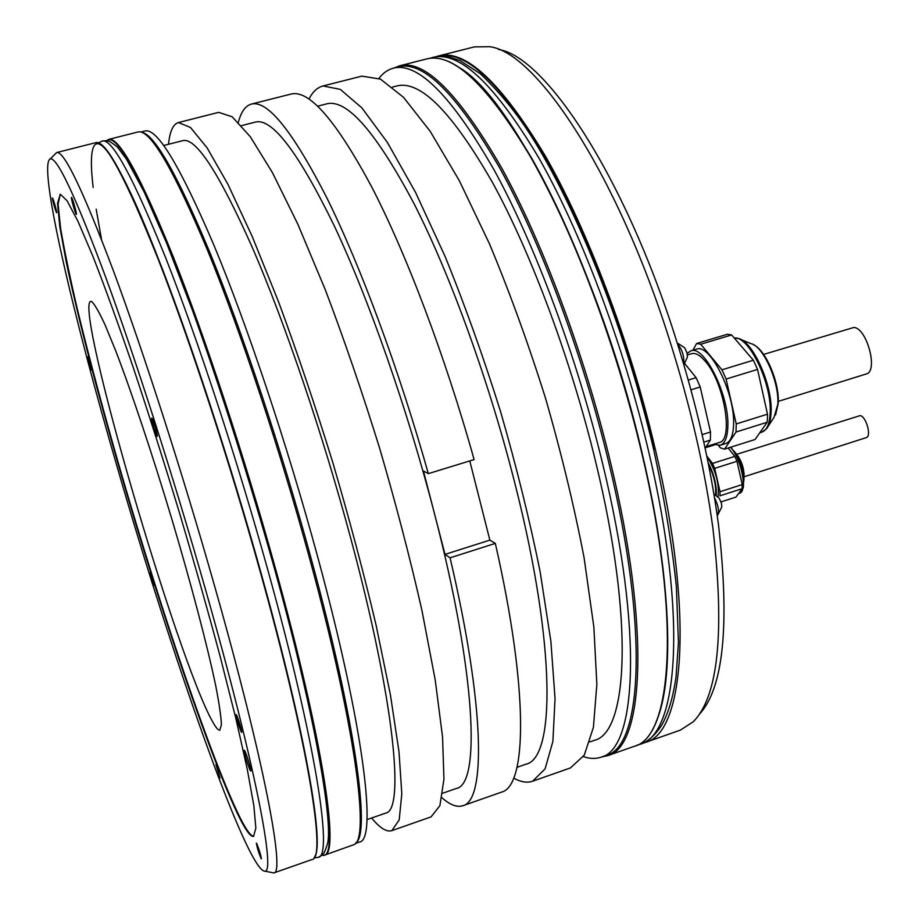<?xml version="1.0" encoding="UTF-8"?>
<svg xmlns="http://www.w3.org/2000/svg" width="919" height="919" viewBox="0 0 919 919"><rect width="100%" height="100%" fill="white"/><g stroke="black" fill="none" stroke-linecap="round" stroke-linejoin="round"><path stroke-width="1.38" d="M724.54 449.15L755.039 439.523L767.158 422.269L767.445 418.375L767.491 414.182L757.555 369.427L753.373 360.225L731.627 334.953L727.389 334.252L696.613 343.499L700.703 344.246L721.966 369.806L726.113 379.053L736.234 423.958L736.016 432.045L724.54 449.15L720.358 447.852L718.555 445.554M692.857 350.265L696.613 343.499M720.174 445.267L725.803 443.498C730.559 441.786 733.144 435.572 733.569 424.842C735.292 393.791 709.847 342.776 696.395 349.197L690.755 350.897C704.103 344.499 729.479 395.584 727.837 426.634C727.446 437.364 724.884 443.567 720.174 445.267L713.569 444.279M731.627 334.953L700.703 344.246M721.966 369.806L753.373 360.225M757.555 369.427L726.113 379.053M736.234 423.958L767.491 414.182M767.158 422.269L736.016 432.045M687.182 353.424L690.755 350.897M687.423 354.952L691.57 353.7C695.545 352.62 700.186 355.216 705.47 361.489C724.275 382.672 733.821 440.339 719.244 442.487L706.171 446.6M705.126 448.231L710.364 440.086L710.502 432.01L700.221 386.979L696.108 377.686L684.781 363.683M212.668 721.806C177.781 660.83 74.359 307.222 90.59 301.375L91.797 301.639C94.818 304.534 99.252 312.311 105.111 324.981L115.61 350.564C131.474 391.77 152.416 454.411 172.106 519.97C191.554 585.483 207.568 646.631 215.735 685.804C219.181 703.552 221.077 716.498 221.399 724.643L219.848 730.157C218.354 730.559 215.954 727.768 212.668 721.806M60.275 194.196L57.541 203.409L59.827 226.786L66.237 261.892C77.839 317.101 97.552 392.884 120.63 472.803C161.147 612.341 212.036 762.736 239.928 818.588C246.269 831.052 250.807 836.979 253.541 836.359L255.85 828.145L253.874 805.86L247.268 769.237L235.976 718.991L220.307 657.016C207.901 610.79 194.139 562.233 179.021 511.343C163.536 460.511 148.154 412.217 132.887 366.463C118.137 323.534 104.835 286.854 92.957 256.435L77.966 221.307L67.018 200.687L60.275 194.196L58.092 204.167L60.562 228.107C64.284 250.048 69.798 276.711 77.093 308.095C89.281 358.387 104.111 413.814 121.595 474.376C162.008 613.41 212.634 762.827 240.456 818.404C246.568 830.42 251.025 836.359 253.805 836.244M117.184 466.99C171.152 654.248 247.475 872.728 265.051 871.189C275.78 871.878 254.126 760.082 205.224 588.562C173.817 478.179 135.415 358.41 105.846 277.607C75.772 196.861 57.265 157.287 50.315 158.861C37.438 163.904 72.957 315.01 117.184 466.99M151.876 418.191L151.75 418.134C150.75 417.938 155.828 435.411 157.046 436.318L157.183 436.387C158.206 436.628 153.059 418.972 151.876 418.191M71.487 197.424L71.475 197.424C70.591 197.229 75.611 214.701 76.346 214.368L76.357 214.368C77.265 214.598 72.187 196.976 71.487 197.424M52.429 197.999L52.417 198.01C51.728 197.815 56.139 213.047 56.679 212.748L56.691 212.737C57.392 212.967 52.946 197.619 52.429 197.999M87.627 356.871L91.463 369.966L87.627 356.871M150.153 572.686L153.898 585.323L150.153 572.686M215.988 764.688L220.02 778.129L215.988 764.688M256.746 843.573L256.39 843.114C256.895 846.847 258.434 851.947 260.996 858.403L261.364 858.886C260.847 855.118 259.307 850.018 256.746 843.573M236.447 714.959L236.126 714.626C236.654 719.163 238.377 724.953 241.306 732.006L241.64 732.363C242.536 732.592 237.941 717.165 236.447 714.959M244.684 750.697L244.27 750.249C243.259 750.007 248.544 767.652 250.347 770.57L250.784 771.052C251.806 771.328 246.453 753.465 244.684 750.697M54.876 154.323L56.656 152.554C64.031 150.601 83.089 190.394 113.83 271.944C144.053 353.597 183.111 474.962 214.816 586.85C264.224 760.725 285.349 873.785 273.816 872.935L271.358 872.453M50.315 158.861L56.656 152.554L95.955 142.617C105.421 140.147 126.259 179.239 158.459 259.905C190.003 340.708 229.486 461.166 260.479 572.571C308.818 745.665 326.463 859.299 312.058 859.506L273.816 872.935L265.051 871.189M394.205 67.949L399.696 65.777C424.647 59.505 458.547 93.393 501.383 167.465C542.497 241.869 584.932 355.423 610.675 463.073C651.077 630.147 643.334 747.664 607.654 755.659L601.888 756.888M138.045 131.968L139.148 131.819C151.463 131.44 174.357 171.152 207.809 250.944C240.422 330.748 279.56 448.254 309.301 557.305C355.4 725.596 370.024 839.426 354.033 844.63L324.487 855.141L321.983 855.175L324.487 855.141C339.812 854.601 323.281 740.783 275.298 567.942C244.534 456.697 204.914 336.526 172.944 255.999C140.274 175.621 118.861 136.747 108.718 139.378L138.045 131.968M474.365 46.892L489.574 46.72C535.846 51.763 616.902 172.887 669.526 339.904C690.353 405.738 704.816 468.529 712.903 528.276C724.919 632.192 718.325 696.728 693.11 721.874L680.324 730.134L645.597 742.334C683.885 733.373 694.707 615.431 655.27 449.138C630.17 341.971 587.402 229.279 545.128 155.667C501.016 82.423 465.531 49.178 438.685 55.921L474.365 46.892M378.95 78.414C383.028 73.026 387.852 69.614 393.401 68.155L398.628 66.834C423.475 60.585 457.26 94.427 499.959 168.361C540.946 242.639 583.278 355.963 608.987 463.394C649.342 630.135 641.726 747.423 606.195 755.372L601.106 757.164C595.673 759.014 589.768 758.83 583.404 756.601M178.378 122.56L218.688 112.359L232.208 116.805L250.255 136.667L272.415 172.6L297.836 224.202L325.269 289.68C344.085 339.283 362.201 392.091 379.604 448.127C396.066 504.439 410.161 558.465 421.89 610.205L435.215 679.934L442.556 736.992L443.946 779.186L439.879 805.71L431.068 816.876L391.839 830.65L399.191 819.955L401.81 793.798L399.007 751.857L390.414 694.879L376.066 625.058C363.786 573.157 349.335 518.89 332.712 462.257C315.263 405.876 297.319 352.666 278.871 302.627L252.231 236.505L227.912 184.271L207.051 147.775L190.428 127.419L178.378 122.56C173.094 124.168 169.808 131.406 168.533 144.283M371.621 818.002C379.811 828.019 386.554 832.235 391.839 830.65M323.028 85.961L361.891 76.128L380.489 79.137L403.475 97.265L430.115 131.21L459.293 180.629L489.471 243.845C509.563 291.932 528.23 343.35 545.495 398.111C561.371 453.297 574.237 506.472 584.07 557.649L593.858 627.011L596.856 684.31L593.41 727.331L584.277 755.142L570.446 767.928L532.618 781.219L545.105 768.858L552.893 741.392L555.042 698.589L550.883 641.347L540.154 571.882C529.803 520.545 516.616 467.139 500.579 411.655C483.279 356.549 464.75 304.752 445.003 256.252L415.56 192.427L387.381 142.434L361.937 107.948L340.271 89.361L323.028 85.961C317.308 87.5 312.621 91.866 308.991 99.045M513.687 778.071C520.682 782.046 526.989 783.091 532.618 781.219M393.401 68.155C417.996 61.964 451.562 95.898 494.1 169.946C534.927 244.328 577.212 357.767 603.002 465.267C643.484 632.111 636.293 749.341 601.106 757.164M356.009 842.689C370.564 833.556 355.458 720.462 310.622 556.673C281.478 449.782 243.248 334.642 210.991 255.183C177.895 175.598 154.852 134.645 141.871 132.336M140.94 132.037L145.099 130.98C157.126 127.89 180.101 166.052 214.035 245.465C247.119 325.039 287.015 444.095 317.078 554.651C363.981 726.424 377.353 840.529 359.444 842.034L355.4 843.458M238.354 122.284C241.088 111.842 245.43 105.777 251.369 104.1C267.567 99.861 292.839 131.337 327.187 198.527C360.627 266.211 399.076 369.794 428.334 473.63L474.112 459.592C445.255 356.308 406.244 253.575 371.575 186.649C335.883 120.251 309.002 89.396 290.944 94.083L251.369 104.1M163.766 145.501L182.835 140.63C195.954 137.368 219.181 173.105 252.495 247.866C284.89 322.707 322.937 434.572 350.886 538.89C394.607 701.186 404.934 810.857 385.566 813.143L366.98 819.622M428.334 473.63L423.441 470.987L434.273 512.871C407.519 409.403 368.783 299.089 334.194 225.695C298.434 152.451 272.208 117.908 255.516 122.055L241.49 125.639M442.728 793.212L456.398 788.445C480.683 784.366 476.191 673.811 434.273 512.871L445.014 554.387L450.069 557.822C485.071 706.7 485.795 800.771 462.877 805.71C456.996 807.583 450.023 804.929 441.97 797.749M469.781 460.924L489.861 540.131L445.014 554.387M450.069 557.822L495.33 543.405C529.068 691.743 526.817 786.331 501.395 792.178L462.877 805.71M495.33 543.405L489.861 540.131M589.895 741.897L594.271 740.381C627.861 732.914 634.351 620.773 595.822 462.475C571.308 360.65 531.32 253.322 492.618 182.72C452.286 112.359 420.408 80.091 396.974 85.926L392.493 87.064M517.029 767.308L525.955 764.194C554.984 758.393 556.098 647.01 515.904 487.403C490.286 384.762 450.907 275.964 414.216 203.995C376.112 132.21 347.003 98.827 326.888 103.824L317.721 106.167M498.707 49.534C544.944 56.427 624.058 174.932 675.396 337.204C696.234 402.821 710.605 465.405 718.509 524.944C729.916 625.471 723.471 688.653 699.152 714.477M710.364 440.086L703.805 442.154M700.221 386.979L690.95 389.828M702.116 434.63L710.502 432.01M688.262 380.075L696.108 377.686M717.234 515.685L717.279 515.662C719.485 512.009 718.555 506.001 714.488 497.65M717.498 515.467L721.771 507.047L721.53 503.578L719.209 498.27L714.81 494.652M683.679 364.096C684.379 356.446 682.323 349.714 677.521 343.89M683.862 364.74L687.378 357.227L687.136 353.241L684.827 348.014M708.423 464.175C713.994 475.617 716.349 485.898 715.522 495.042M716.188 495.467C716.854 485.347 714.155 474.342 708.078 462.441M714.672 468.368L720.014 491.711L742.242 484.577L736.981 461.281L714.672 468.368L712.512 463.44L706.768 455.996M742.242 484.577L742.115 488.701L719.933 495.835L720.014 491.711M706.86 456.433C715.821 470.333 719.531 483.831 717.992 496.938M714.729 444.83L705.436 447.748M742.115 488.701L735.97 497.087L721.047 501.9M728.17 448.001L734.798 456.375L736.981 461.281M712.512 463.44L734.798 456.375M736.843 454.285L860.15 415.595C866.272 416.433 871.798 436.536 866.203 437.651L744.218 476.708M763.609 354.424L853.866 327.451C866.939 327.945 878.518 371.621 866.238 373.976L778.29 401.362M771.064 412.826C770.708 420.213 769.192 425.531 766.526 428.794L761.759 432.171C766.756 430.391 769.548 424.13 770.145 413.412C772.247 383.993 748.882 335.527 734.292 338.043L738.302 338.456C753.029 341.121 772.936 385.877 771.064 412.826M768.1 426.393L774.074 417.306L777.83 404.211C779.415 382.235 763.241 345.969 751.053 343.672L740.967 339.548M656.35 721.174C674.638 680.129 671.571 577.27 642.105 453.205C681.726 619.647 672.088 737.291 634.179 746.343C671.686 737.681 681.576 619.854 641.853 453.331C616.557 346.015 573.893 233.07 531.963 159.217C488.23 85.731 453.228 52.28 426.944 58.885L399.696 65.777M642.082 453.147C600.934 273.747 512.859 97.954 459.339 67.615M314.792 856.531C324.43 843.343 305.28 731.581 260.847 572.376C219.756 424.394 165.156 266.855 131.819 195.54C98.23 123.525 86.616 132.106 93.164 187.476M96.185 209.187L101.504 239.445M106.788 140.756C115.564 132.841 136.494 168.878 169.567 248.9C201.985 329.381 243.053 453.274 274.781 567.988C324.901 748.48 340.248 862.47 322.121 855.061M437.352 56.668C463.98 48.787 499.465 81.4 543.818 154.484C586.299 228.015 629.458 341.374 654.719 449.196M713.684 444.337L706.091 446.726M730.823 447.162C740.197 459.661 744.367 473.101 743.333 487.495L739.404 493.25C747.859 491.837 741.38 458.34 730.421 447.289M743.333 487.495L741.403 491.699M743.758 481.487L743.976 478.581C744.539 468.943 741.725 460.385 735.533 452.906L733.638 450.678M429.713 58.345L432.826 57.403C459.397 50.74 494.64 84.088 538.568 157.459C580.659 231.186 623.369 344.005 648.573 451.229C688.136 617.625 677.797 735.51 639.9 744.333L639.888 744.344C642.714 743.574 652.249 739.829 661.611 725.344C668.251 713.638 673.041 697.567 676.016 677.119L678.44 642.599L676.373 586.713C671.961 544.255 664.345 498.316 653.524 448.92M274.103 567.287C249.129 478.317 220.158 387.221 192.473 310.335L166.557 242.961L144.157 191.945L126.305 158.895L117.414 147.051C107.029 138.895 108.97 141.825 106.167 140.687L102.342 140.998C112.152 138.447 133.278 177.436 165.719 257.952C197.47 338.617 237.022 458.926 267.9 570.251C316.056 743.218 333.149 856.945 318.273 857.324L321.673 855.44C323.293 852.97 323.614 856.382 327.612 843.263C332.965 821.333 314.424 711.892 274.126 567.379M778.221 403.395L775.567 414.951M753.626 344.774C766.147 350.633 779.427 382.511 778.244 402.913M761.759 432.171L759.76 432.803M642.117 453.17C616.844 345.935 574.191 233.058 532.285 159.251C488.644 85.812 453.526 52.349 426.944 58.885M607.654 755.659L634.179 746.343M98.632 142.927C109.706 146.753 131.015 188.946 162.571 269.485C193.45 349.863 231.094 465.439 260.847 572.353C306.486 735.901 325.2 848.248 314.126 857.749M106.615 140.733L108.718 139.378M684.494 347.658L678.256 343.545M642.875 743.126L645.597 742.334M435.974 56.76L438.685 55.921M744.183 473.756L738.566 456.697M739.404 493.25L738.589 493.514M432.826 57.403C437.134 56.587 437.605 55.841 450.103 57.277L459.994 60.574L480.246 73.692C496.685 89.315 511.653 106.995 525.128 126.73C572.583 197.252 624.713 325.694 653.512 448.84M636.787 745.263L639.888 744.344M102.342 140.998L98.425 142.847M313.999 857.932L318.273 857.324"/></g></svg>
